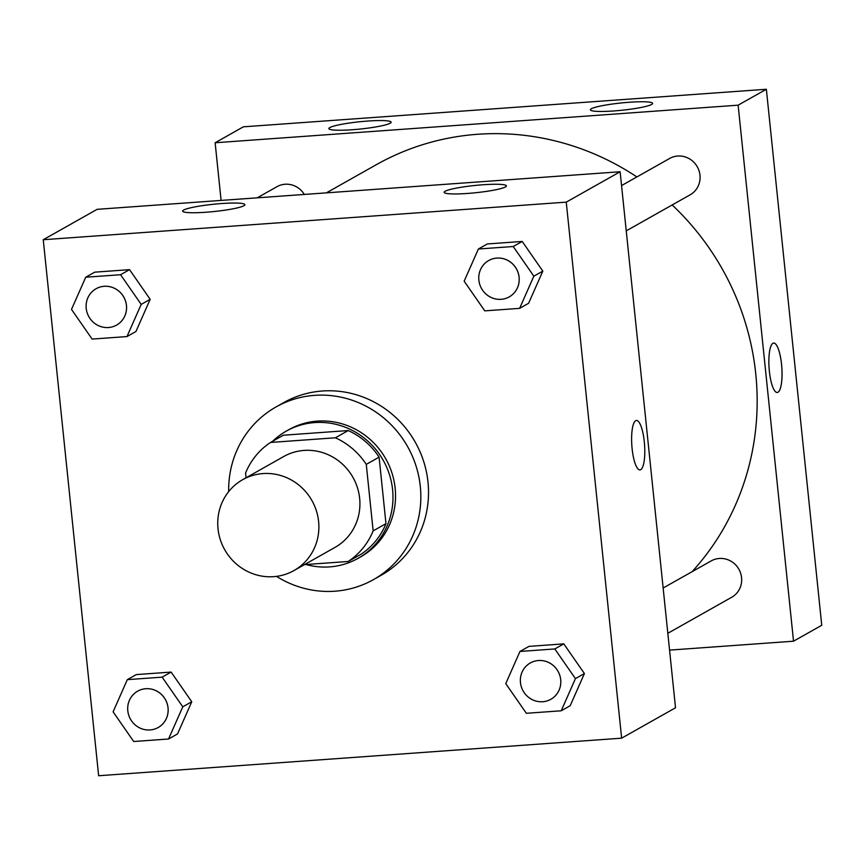 <?xml version="1.0" encoding="UTF-8"?>
<svg xmlns="http://www.w3.org/2000/svg" width="865" height="865" viewBox="0 0 865 865"><rect width="100%" height="100%" fill="white"/><g stroke="black" fill="none" stroke-linecap="round" stroke-linejoin="round"><path stroke-width="1.3" d="M218.023 528.742A52.17 50.051 60.6 0 1 242.676 479.686A52.17 50.051 60.6 0 1 311.908 500.532A52.17 50.051 60.6 0 1 293.949 570.565A52.17 50.051 60.6 0 1 218.023 528.742M242.676 479.686L283.72 456.525A52.17 50.051 60.6 0 1 352.952 477.372A52.17 50.051 60.6 0 1 334.993 547.404L293.949 570.565M304.469 564.629L348.195 561.482A71.081 68.184 60.6 0 0 373.139 530.883L366.273 464.386A71.081 68.184 60.6 0 0 335.404 437.787L270.529 442.447A71.081 68.184 60.6 0 0 245.574 473.058L246.06 477.772M335.404 437.787L348.238 430.554L283.352 435.214L270.529 442.447M348.238 430.554A71.081 68.184 60.6 0 1 379.097 457.153L366.273 464.386M348.195 561.482L361.019 554.249A71.081 68.184 60.6 0 0 385.974 523.649L379.097 457.153M305.994 564.521A73.038 70.065 -119.4 0 0 358.078 558.347A73.038 70.065 -119.4 0 0 389.423 474.528A73.038 70.065 -119.4 0 0 314.73 422.574A73.038 70.065 -119.4 0 0 286.293 431.116A73.038 70.065 -119.4 0 0 272.735 441.204M286.293 431.116L288.867 429.667A73.038 70.065 60.6 0 1 317.293 421.125A73.038 70.065 60.6 0 1 391.986 473.09A73.038 70.065 60.6 0 1 360.64 556.898L358.078 558.347M385.974 523.649L373.139 530.883M228.684 491.612A99.129 95.096 60.6 0 1 276.043 406.95A99.129 95.096 60.6 0 1 407.577 446.556A99.129 95.096 60.6 0 1 373.453 579.626A99.129 95.096 60.6 0 1 276.508 576.371M276.043 406.95L283.742 402.603A99.129 95.096 60.6 0 1 415.276 442.22A99.129 95.096 60.6 0 1 381.151 575.279L373.453 579.626M566.251 202.14L43.25 239.724L98.642 775.743L621.643 738.169L566.251 202.14L620.129 171.746L97.129 209.33L43.25 239.724M126.96 336.571L135.946 331.511L150.164 299.333L129.555 269.653L94.707 272.161L85.732 277.222L71.503 309.4L92.123 339.08L126.96 336.571L141.19 304.394L120.57 274.724L85.732 277.222M519.616 308.362L528.601 303.291L542.82 271.123L522.211 241.443L487.363 243.952L478.388 249.012L464.159 281.19L484.778 310.859L519.616 308.362L533.846 276.184L513.226 246.514L478.388 249.012M561.212 710.792L570.186 705.721L584.416 673.554L563.796 643.874L528.958 646.382L519.973 651.442L505.755 683.62L526.363 713.29L561.212 710.792L575.43 678.614L554.811 648.945L519.973 651.442M168.556 739.002L177.53 733.942L191.76 701.764L171.14 672.083L136.302 674.592L127.317 679.652L113.099 711.83L133.707 741.51L168.556 739.002L182.774 706.824L162.155 677.154L127.317 679.652M639.981 469.911A24.782 6.369 85.9 0 0 640.727 469.673A24.782 6.369 -94.1 0 1 639.981 469.911A24.782 6.369 -94.1 0 1 631.85 445.648A24.782 6.369 -94.1 0 1 636.435 420.476A24.782 6.369 -94.1 0 1 644.436 443.237A24.782 6.369 -94.1 0 1 640.738 469.673A24.782 6.369 85.9 0 0 644.436 443.248A24.782 6.369 85.9 0 0 636.424 420.476M620.129 171.746L675.522 707.775L621.643 738.169M482.962 184.764A31.302 3.655 174.1 0 1 506.403 185.888A31.302 3.655 174.1 0 1 475.642 192.733A31.302 3.655 174.1 0 1 444.134 192.322A31.302 3.655 174.1 0 1 482.962 184.764M221.462 203.556A31.302 3.655 174.1 0 1 244.903 204.67A31.302 3.655 174.1 0 1 214.142 211.525A31.302 3.655 174.1 0 1 182.623 211.114A31.302 3.655 174.1 0 1 221.462 203.556M326.397 192.852L376.156 164.782A260.862 250.245 60.6 0 1 636.889 176.936M672.159 204.962A260.862 250.245 60.6 0 1 692.119 571.668M621.557 185.586L669.607 158.479A20.868 20.025 60.6 0 1 697.298 166.815A20.868 20.025 60.6 0 1 690.119 194.83L626.238 230.869M257.219 197.826L276.951 186.689A20.868 20.025 60.6 0 1 304.307 194.441M663.141 588.016L711.203 560.909A20.868 20.025 60.6 0 1 738.894 569.246A20.868 20.025 60.6 0 1 731.704 597.261L667.823 633.299M215.136 142.757L738.137 105.173L766.358 89.257L243.357 126.831L215.136 142.757L221.094 200.421M669.564 650.112L793.529 641.203L738.137 105.173M651.669 104.438A31.302 3.655 174.1 0 1 617.805 110.633A31.302 3.655 174.1 0 1 590.363 109.823A31.302 3.655 174.1 0 1 629.19 102.265A31.302 3.655 174.1 0 1 652.632 103.389A31.302 3.655 174.1 0 1 651.669 104.438M329.825 127.566A31.302 3.655 174.1 0 1 367.69 121.057A31.302 3.655 174.1 0 1 391.131 122.181A31.302 3.655 174.1 0 1 360.37 129.026A31.302 3.655 174.1 0 1 328.862 128.615A31.302 3.655 174.1 0 1 329.825 127.566M793.529 641.203L821.75 625.276L766.358 89.257M769.363 371.204A24.782 6.369 -94.1 0 1 773.678 343.048A24.782 6.369 -94.1 0 1 781.809 367.301A24.782 6.369 -94.1 0 1 777.224 392.483A24.782 6.369 -94.1 0 1 769.363 371.204M777.224 392.483A24.782 6.369 85.9 0 0 781.798 367.301A24.782 6.369 85.9 0 0 773.678 343.048M137.665 691.167L137.686 691.157A20.868 20.025 60.6 0 1 137.686 691.157A20.868 20.025 60.6 0 1 165.377 699.493A20.868 20.025 60.6 0 1 158.187 727.508A20.868 20.025 60.6 0 1 158.176 727.508A20.868 20.025 60.6 0 1 127.804 710.781A20.868 20.025 60.6 0 1 137.665 691.167A20.868 20.025 60.6 0 1 165.356 699.504A20.868 20.025 60.6 0 1 158.165 727.519L158.165 727.519M177.53 733.942L191.76 701.764L182.774 706.824M191.76 701.764L171.14 672.083L162.155 677.154M171.14 672.083L136.302 674.592M530.321 662.958L530.342 662.947A20.868 20.025 60.6 0 1 530.342 662.947A20.868 20.025 60.6 0 1 558.022 671.283A20.868 20.025 60.6 0 1 550.843 699.298A20.868 20.025 60.6 0 1 550.832 699.298A20.868 20.025 60.6 0 1 520.46 682.572A20.868 20.025 60.6 0 1 530.321 662.958A20.868 20.025 60.6 0 1 558.012 671.294A20.868 20.025 60.6 0 1 550.821 699.309L550.821 699.309M570.186 705.721L584.416 673.554L575.43 678.614M584.416 673.554L563.796 643.874L554.811 648.945M563.796 643.874L528.958 646.382M96.091 288.726L96.069 288.737A20.868 20.025 60.6 0 1 96.091 288.726A20.868 20.025 60.6 0 1 123.782 297.063A20.868 20.025 60.6 0 1 116.602 325.078A20.868 20.025 60.6 0 1 116.591 325.078L116.58 325.089A20.868 20.025 60.6 0 1 86.208 308.351A20.868 20.025 60.6 0 1 96.069 288.737A20.868 20.025 60.6 0 1 123.76 297.073A20.868 20.025 60.6 0 1 116.58 325.089M135.946 331.511L150.164 299.333L141.19 304.394M150.164 299.333L129.555 269.653L120.57 274.724M129.555 269.653L94.707 272.161M488.747 260.516L488.725 260.527A20.868 20.025 60.6 0 1 488.747 260.516A20.868 20.025 60.6 0 1 516.437 268.853A20.868 20.025 60.6 0 1 509.258 296.868A20.868 20.025 60.6 0 1 509.247 296.868L509.236 296.879A20.868 20.025 60.6 0 1 478.864 280.141A20.868 20.025 60.6 0 1 488.725 260.527A20.868 20.025 60.6 0 1 516.416 268.864A20.868 20.025 60.6 0 1 509.236 296.879M528.601 303.291L542.82 271.123L533.846 276.184M542.82 271.123L522.211 241.443L513.226 246.514M522.211 241.443L487.363 243.952"/></g></svg>
